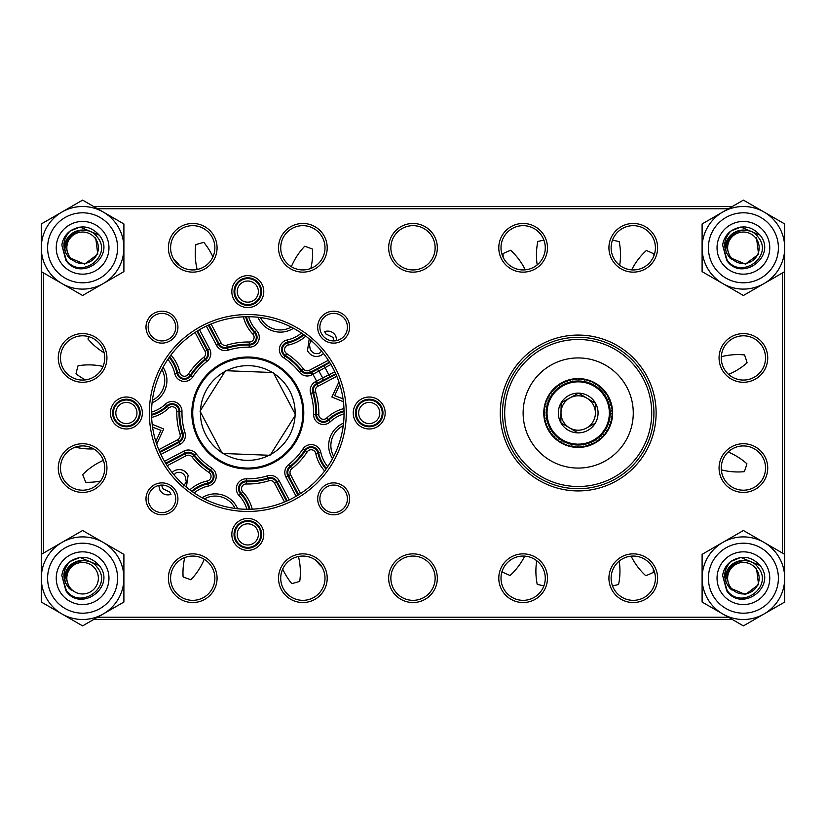 <?xml version="1.0" encoding="UTF-8"?>
<svg xmlns="http://www.w3.org/2000/svg" width="826" height="826" viewBox="0 0 826 826"><rect width="100%" height="100%" fill="white"/><g stroke="black" fill="none" stroke-linecap="round" stroke-linejoin="round"><path stroke-width="1.24" d="M347.416 498.852A13.763 13.763 0 0 0 333.652 485.079A13.763 13.763 0 0 0 319.879 498.852A13.763 13.763 0 0 0 333.652 512.616A13.763 13.763 0 0 0 347.416 498.852A13.763 13.763 0 0 1 333.652 512.616A13.763 13.763 0 0 1 319.879 498.852M382.975 413A13.763 13.763 0 0 0 369.212 399.237A13.763 13.763 0 0 0 355.438 413A13.763 13.763 0 0 0 369.212 426.763A13.763 13.763 0 0 0 382.975 413A13.763 13.763 0 0 1 369.212 426.763A13.763 13.763 0 0 1 355.438 413A13.763 13.763 0 0 0 369.212 426.763A13.763 13.763 0 0 0 382.975 413A13.763 13.763 0 0 1 369.212 426.763A13.763 13.763 0 0 1 355.438 413M347.416 327.148A13.763 13.763 0 0 0 333.652 313.384A13.763 13.763 0 0 0 319.879 327.148A13.763 13.763 0 0 0 333.652 340.921A13.763 13.763 0 0 0 347.416 327.148A13.763 13.763 0 0 1 333.652 340.921A13.763 13.763 0 0 1 319.879 327.148A13.763 13.763 0 0 0 333.652 340.921A13.763 13.763 0 0 0 347.416 327.148A13.763 13.763 0 0 1 333.652 340.921A13.763 13.763 0 0 1 319.879 327.148M261.563 291.588A13.763 13.763 0 0 0 247.8 277.825A13.763 13.763 0 0 0 234.037 291.588A13.763 13.763 0 0 0 247.8 305.362A13.763 13.763 0 0 0 261.563 291.588A13.763 13.763 0 0 1 247.8 305.362A13.763 13.763 0 0 1 234.037 291.588M545.274 247.8A22.137 22.137 0 0 0 523.137 225.663A22.137 22.137 0 0 0 501 247.8A22.137 22.137 0 0 0 523.137 269.937A22.137 22.137 0 0 0 545.274 247.8A22.137 22.137 0 0 1 523.137 269.937A22.137 22.137 0 0 1 501 247.8A22.137 22.137 0 0 0 503.168 257.361A66.08 66.08 0 0 1 503.044 253.613A176.217 176.217 0 0 1 510.613 250.268A66.08 66.08 0 0 1 525.284 269.834A22.137 22.137 0 0 0 537.199 264.888A66.08 66.08 0 0 1 537.829 241.471A176.217 176.217 0 0 1 543.911 240.159M611.126 247.8A22.137 22.137 0 0 0 633.263 269.937A22.137 22.137 0 0 0 655.4 247.8A22.137 22.137 0 0 0 633.263 225.663A22.137 22.137 0 0 0 611.126 247.8A22.137 22.137 0 0 0 633.263 269.937A22.137 22.137 0 0 0 655.4 247.8A22.137 22.137 0 0 1 653.862 255.926A66.08 66.08 0 0 0 653.903 253.881A176.217 176.217 0 0 0 646.355 250.505A66.08 66.08 0 0 0 631.683 269.875A22.137 22.137 0 0 1 619.676 265.27A66.08 66.08 0 0 0 619.17 241.615A176.217 176.217 0 0 0 612.489 240.159M721.263 357.937A22.137 22.137 0 0 0 743.4 380.074A22.137 22.137 0 0 0 765.537 357.937A22.137 22.137 0 0 0 743.4 335.8A22.137 22.137 0 0 0 721.263 357.937A22.137 22.137 0 0 0 743.4 380.074A22.137 22.137 0 0 0 765.537 357.937A22.137 22.137 0 0 1 728.584 374.374A66.08 66.08 0 0 0 747.107 362.79A176.217 176.217 0 0 0 744.567 354.922A66.08 66.08 0 0 0 721.294 356.718M721.263 468.063A22.137 22.137 0 0 0 743.4 490.2A22.137 22.137 0 0 0 765.537 468.063A22.137 22.137 0 0 0 743.4 445.926A22.137 22.137 0 0 0 721.263 468.063A22.137 22.137 0 0 0 743.4 490.2A22.137 22.137 0 0 0 765.537 468.063A22.137 22.137 0 0 1 744.288 490.19A22.137 22.137 0 0 1 721.335 469.839A66.08 66.08 0 0 0 744.36 471.656A176.217 176.217 0 0 0 746.931 463.799A66.08 66.08 0 0 0 728.15 452.018M655.4 578.2A22.137 22.137 0 0 0 633.263 556.063A22.137 22.137 0 0 0 611.126 578.2A22.137 22.137 0 0 0 633.263 600.337A22.137 22.137 0 0 0 655.4 578.2A22.137 22.137 0 0 1 633.263 600.337A22.137 22.137 0 0 1 611.126 578.2A22.137 22.137 0 0 0 633.263 600.337A22.137 22.137 0 0 0 655.4 578.2A22.137 22.137 0 0 1 633.263 600.337A22.137 22.137 0 0 1 611.126 578.2M545.274 578.2A22.137 22.137 0 0 0 523.137 556.063A22.137 22.137 0 0 0 501 578.2A22.137 22.137 0 0 0 523.137 600.337A22.137 22.137 0 0 0 545.274 578.2A22.137 22.137 0 0 1 523.137 600.337A22.137 22.137 0 0 1 501 578.2A22.137 22.137 0 0 0 523.137 600.337A22.137 22.137 0 0 0 545.274 578.2A22.137 22.137 0 0 1 523.137 600.337A22.137 22.137 0 0 1 501 578.2M435.137 578.2A22.137 22.137 0 0 0 413 556.063A22.137 22.137 0 0 0 390.863 578.2A22.137 22.137 0 0 0 413 600.337A22.137 22.137 0 0 0 435.137 578.2A22.137 22.137 0 0 1 413 600.337A22.137 22.137 0 0 1 390.863 578.2A22.137 22.137 0 0 0 413 600.337A22.137 22.137 0 0 0 435.137 578.2A22.137 22.137 0 0 1 413 600.337A22.137 22.137 0 0 1 390.863 578.2A22.137 22.137 0 0 0 413 600.337A22.137 22.137 0 0 0 435.137 578.2M325 578.2A22.137 22.137 0 0 0 302.863 556.063A22.137 22.137 0 0 0 280.726 578.2A22.137 22.137 0 0 0 302.863 600.337A22.137 22.137 0 0 0 325 578.2A22.137 22.137 0 0 1 302.863 600.337A22.137 22.137 0 0 1 280.726 578.2A22.137 22.137 0 0 0 302.863 600.337A22.137 22.137 0 0 0 325 578.2M214.874 578.2A22.137 22.137 0 0 0 192.737 556.063A22.137 22.137 0 0 0 170.6 578.2A22.137 22.137 0 0 0 192.737 600.337A22.137 22.137 0 0 0 214.874 578.2A22.137 22.137 0 0 1 192.737 600.337A22.137 22.137 0 0 1 170.6 578.2A22.137 22.137 0 0 0 192.737 600.337A22.137 22.137 0 0 0 214.874 578.2M104.737 468.063A22.137 22.137 0 0 0 82.6 445.926A22.137 22.137 0 0 0 60.463 468.063A22.137 22.137 0 0 0 82.6 490.2A22.137 22.137 0 0 0 104.737 468.063A22.137 22.137 0 0 1 82.6 490.2A22.137 22.137 0 0 1 60.463 468.063A22.137 22.137 0 0 0 100.504 481.083A66.08 66.08 0 0 1 85.77 482.26A176.217 176.217 0 0 1 82.703 474.578A66.08 66.08 0 0 1 103.364 460.381M344.07 413A96.27 96.27 0 0 0 247.8 316.73A96.27 96.27 0 0 0 151.53 413A96.27 96.27 0 0 0 247.8 509.27A96.27 96.27 0 0 0 344.07 413A96.27 96.27 0 0 1 247.8 509.27A96.27 96.27 0 0 1 151.53 413M175.721 327.148A13.763 13.763 0 0 0 161.948 313.384A13.763 13.763 0 0 0 148.184 327.148A13.763 13.763 0 0 0 161.948 340.921A13.763 13.763 0 0 0 175.721 327.148A13.763 13.763 0 0 1 161.948 340.921A13.763 13.763 0 0 1 148.184 327.148A13.763 13.763 0 0 0 161.948 340.921A13.763 13.763 0 0 0 175.721 327.148A13.763 13.763 0 0 1 161.948 340.921A13.763 13.763 0 0 1 148.184 327.148M140.162 413A13.763 13.763 0 0 0 126.388 399.237A13.763 13.763 0 0 0 112.625 413A13.763 13.763 0 0 0 126.388 426.763A13.763 13.763 0 0 0 140.162 413A13.763 13.763 0 0 1 126.388 426.763A13.763 13.763 0 0 1 112.625 413A13.763 13.763 0 0 0 126.388 426.763A13.763 13.763 0 0 0 140.162 413A13.763 13.763 0 0 1 126.388 426.763A13.763 13.763 0 0 1 112.625 413M175.721 498.852A13.763 13.763 0 0 0 161.948 485.079A13.763 13.763 0 0 0 148.184 498.852A13.763 13.763 0 0 0 161.948 512.616A13.763 13.763 0 0 0 175.721 498.852A13.763 13.763 0 0 1 161.948 512.616A13.763 13.763 0 0 1 148.184 498.852A13.763 13.763 0 0 0 161.948 512.616A13.763 13.763 0 0 0 175.721 498.852A13.763 13.763 0 0 1 161.948 512.616A13.763 13.763 0 0 1 148.184 498.852M261.563 534.412A13.763 13.763 0 0 0 247.8 520.638A13.763 13.763 0 0 0 234.037 534.412A13.763 13.763 0 0 0 247.8 548.175A13.763 13.763 0 0 0 261.563 534.412A13.763 13.763 0 0 1 247.8 548.175A13.763 13.763 0 0 1 234.037 534.412M653.913 413A75.713 75.713 0 0 0 578.2 337.287A75.713 75.713 0 0 0 502.487 413A75.713 75.713 0 0 0 578.2 488.713A75.713 75.713 0 0 0 653.913 413A75.713 75.713 0 0 1 578.2 488.713A75.713 75.713 0 0 1 502.487 413M104.737 357.937A22.137 22.137 0 0 0 82.6 335.8A22.137 22.137 0 0 0 60.463 357.937A22.137 22.137 0 0 0 82.6 380.074A22.137 22.137 0 0 0 104.737 357.937A22.137 22.137 0 0 1 103.043 366.424A66.08 66.08 0 0 0 78.036 365.773A176.217 176.217 0 0 0 76.002 373.796A66.08 66.08 0 0 0 85.398 379.888A22.137 22.137 0 0 1 60.463 357.937A22.137 22.137 0 0 0 82.6 380.074A22.137 22.137 0 0 0 104.737 357.937M214.874 247.8A22.137 22.137 0 0 0 192.737 225.663A22.137 22.137 0 0 0 170.6 247.8A22.137 22.137 0 0 0 192.737 269.937A22.137 22.137 0 0 0 214.874 247.8A22.137 22.137 0 0 1 212.901 256.927A66.08 66.08 0 0 0 203.816 242.369A176.217 176.217 0 0 0 195.855 244.62A66.08 66.08 0 0 0 197.166 269.493A22.137 22.137 0 0 1 179.831 265.786A66.08 66.08 0 0 0 173.666 259.054A22.137 22.137 0 0 1 170.6 247.8A22.137 22.137 0 0 0 192.737 269.937A22.137 22.137 0 0 0 214.874 247.8M325 247.8A22.137 22.137 0 0 0 302.863 225.663A22.137 22.137 0 0 0 280.726 247.8A22.137 22.137 0 0 0 302.863 269.937A22.137 22.137 0 0 0 325 247.8A22.137 22.137 0 0 1 310.813 268.46A66.08 66.08 0 0 0 312.507 249.101A176.217 176.217 0 0 0 304.742 246.241A66.08 66.08 0 0 0 291.361 266.715A22.137 22.137 0 0 1 280.726 247.8A22.137 22.137 0 0 0 302.863 269.937A22.137 22.137 0 0 0 325 247.8M435.137 247.8A22.137 22.137 0 0 0 413 225.663A22.137 22.137 0 0 0 390.863 247.8A22.137 22.137 0 0 0 413 269.937A22.137 22.137 0 0 0 435.137 247.8A22.137 22.137 0 0 1 413 269.937A22.137 22.137 0 0 1 390.863 247.8A22.137 22.137 0 0 0 413 269.937A22.137 22.137 0 0 0 435.137 247.8M93.73 206.541L732.27 206.541M204.373 498.914A96.27 96.27 0 0 0 235.09 508.424A22.137 22.137 0 0 0 204.373 498.914M333.714 456.427A96.27 96.27 0 0 0 343.224 425.71A22.137 22.137 0 0 0 333.714 456.427M730.834 257.32A15.766 15.766 0 0 1 733.88 235.234A15.766 15.766 0 0 1 755.966 238.28A15.766 15.766 0 0 1 752.92 260.366A15.766 15.766 0 0 1 730.834 257.32M726.725 260.438C742.006 282.729 777.4 255.905 760.075 235.162L740.788 227.036L730.762 231.125C722.998 239.963 722.74 248.915 729.967 257.98L732.073 259.736L730.287 257.743L726.952 248.161C725.187 231.899 748.604 223.732 757.907 236.804C774.365 255.874 741.376 280.272 727.159 260.107L722.647 245.136A20.929 20.929 0 0 1 730.762 231.125C741.634 224.435 751.412 225.777 760.075 235.162C777.4 255.905 742.006 282.729 726.725 260.438L722.647 245.136M731.764 259.436L730.287 257.743L726.952 248.192L730.287 257.743L731.764 259.436L730.287 257.743L726.952 248.192L730.287 257.743L731.764 259.436L730.287 257.743L726.952 248.192L730.287 257.743L731.764 259.436L730.287 257.743L726.952 248.192L730.287 257.743L731.764 259.436L730.287 257.743L726.952 248.192L730.287 257.743L745.455 264.124L758.567 254.191L756.513 237.857L758.567 254.191L745.455 264.124L730.287 257.743L726.952 248.192L730.287 257.743L745.455 264.124L758.567 254.191L756.513 237.857L758.567 254.191L745.455 264.124L730.287 257.743L726.952 248.192L730.287 257.743L745.455 264.124L758.567 254.191L756.513 237.857L758.567 254.191L745.455 264.124L730.287 257.743L726.952 248.192L730.287 257.743L745.455 264.124L758.567 254.191L756.513 237.857L758.567 254.191L745.455 264.124L730.287 257.743L726.952 248.192L730.287 257.743L745.455 264.124L758.567 254.191L756.513 237.857L758.567 254.191L745.455 264.124L730.287 257.743L726.952 248.192L730.287 257.743L745.455 264.124L758.567 254.191L756.513 237.857L758.567 254.191L745.455 264.124L730.287 257.743L726.952 248.192L730.287 257.743L745.455 264.124L758.567 254.191L756.513 237.857L758.567 254.191L745.455 264.124L730.287 257.743L726.952 248.192L730.287 257.743L745.455 264.124L758.567 254.191L756.513 237.857L758.567 254.191L745.455 264.124L730.287 257.743L726.952 248.192L730.287 257.743L745.455 264.124L758.567 254.191L756.513 237.857L758.567 254.191L745.455 264.124L730.287 257.743L726.952 248.192L730.287 257.743L745.455 264.124L758.567 254.191L756.513 237.857L758.567 254.191M756.513 237.857L758.567 254.191L745.455 264.124L730.287 257.743L726.952 248.192M743.4 221.44A26.36 26.36 0 0 0 717.04 247.8A26.36 26.36 0 0 0 743.4 274.16A26.36 26.36 0 0 0 769.76 247.8A26.36 26.36 0 0 0 743.4 221.44M764.05 283.566A41.3 41.3 0 0 1 722.75 283.566L702.1 271.64L702.1 247.8A41.3 41.3 0 0 1 764.05 212.034A41.3 41.3 0 0 1 764.05 283.566L743.4 295.491L722.75 283.566A41.3 41.3 0 0 1 702.1 247.8L702.1 223.96L743.4 200.109L784.7 223.96L784.7 271.64L764.05 283.566M748.697 230.846A18.12 17.873 180 0 0 725.331 246.685M726.457 253.035A17.738 17.738 0 0 1 748.067 230.681M358.36 420.186A13.009 13.009 0 0 1 362.015 402.159A13.009 13.009 0 0 1 380.053 405.814A13.009 13.009 0 0 1 376.398 423.841A13.009 13.009 0 0 1 358.36 420.186M360.394 418.844A10.573 10.573 0 0 1 363.368 404.182A10.573 10.573 0 0 1 378.019 407.156A10.573 10.573 0 0 1 375.045 421.818A10.573 10.573 0 0 1 360.394 418.844M653.232 568.639A66.08 66.08 0 0 1 653.356 572.387A176.217 176.217 0 0 1 645.787 575.732A66.08 66.08 0 0 1 631.116 556.166M524.716 556.125A66.08 66.08 0 0 1 510.045 575.495A176.217 176.217 0 0 1 502.497 572.119A66.08 66.08 0 0 1 502.538 570.074M543.911 585.84A176.217 176.217 0 0 1 537.23 584.385A66.08 66.08 0 0 1 536.724 560.73M619.201 561.112A66.08 66.08 0 0 1 618.571 584.529A176.217 176.217 0 0 1 612.489 585.84M295.584 414.838L273.282 372.536L225.498 370.698L200.016 411.162L222.318 453.464L270.102 455.302L295.584 414.838M152.376 400.29A22.137 22.137 0 0 0 161.886 369.573A22.137 22.137 0 0 1 152.913 400.011M260.51 317.576A22.137 22.137 0 0 0 291.227 327.086A22.137 22.137 0 0 1 290.69 327.375M104.138 352.816A66.08 66.08 0 0 1 87.907 338.939A176.217 176.217 0 0 1 88.95 336.729M93.699 448.91A66.08 66.08 0 0 1 75.321 447.165M204.239 559.285A66.08 66.08 0 0 1 190.858 579.759A176.217 176.217 0 0 1 183.093 576.899A66.08 66.08 0 0 1 184.787 557.54M298.434 556.507A66.08 66.08 0 0 1 299.745 581.38A176.217 176.217 0 0 1 291.785 583.631A66.08 66.08 0 0 1 282.699 569.073M321.933 566.946A66.08 66.08 0 0 1 315.769 560.214M318.888 371.06L322.708 377.978L334.798 371.783M344.06 413.909A32.895 32.895 0 0 0 330.317 421.745A9.891 9.891 0 0 1 313.612 414.373A65.832 65.832 0 0 0 310.638 393.393A9.891 9.891 0 0 1 315.47 381.705L322.708 377.978A2.199 2.199 -27.8 0 1 321.789 380.951L316.492 383.656A7.682 7.682 0 0 0 312.744 392.742A68.031 68.031 0 0 1 315.811 414.425A7.682 7.682 0 0 0 328.8 420.145A35.105 35.105 0 0 1 344.06 411.627M319.022 370.977L311.856 374.849A9.891 9.891 0 0 1 299.477 372.227A65.832 65.832 0 0 0 283.845 357.916A9.891 9.891 0 0 1 287.2 339.971L287.665 342.129A7.682 7.682 0 0 0 285.053 356.078A68.031 68.031 0 0 1 301.201 370.864A7.682 7.682 0 0 0 310.824 372.898L316.048 370.048A2.199 2.199 -27.8 0 1 319.022 370.977L325.031 367.622L329.904 376.852L321.789 380.951M161.7 485.079L162.608 488.6L169.702 492.038L170.972 494.444C166.16 495.693 162.464 494.247 159.872 490.086L158.737 485.461M183.671 485.987L186.273 481.93L185.354 476.685C183.248 472.782 180.151 471.501 176.072 472.844L173.987 474.795M172.097 472.462L174.575 470.552C180.378 468.332 184.9 469.901 188.132 475.27L186.377 487.123M152.201 424.285L163.724 428.973L156.682 444.078M155.815 441.404L160.925 430.346L152.573 427.135M333.9 340.921L332.992 337.4L325.898 333.962L324.628 331.556C329.44 330.307 333.136 331.753 335.728 335.914L336.863 340.539M311.929 340.013L309.327 344.07L310.246 349.315C312.352 353.218 315.449 354.499 319.528 353.156L321.613 351.205M323.503 353.538L321.025 355.448C315.222 357.668 310.7 356.099 307.468 350.73L309.223 338.877M343.399 401.715L331.876 397.027L338.918 381.922M339.785 384.596L334.675 395.654L343.027 398.865M269.173 455.26A47.361 47.361 0 0 0 270.598 454.506M295.089 415.623A47.361 47.361 0 0 0 295.15 414.012M207.419 437.739A47.361 47.361 0 0 0 272.539 453.381A47.361 47.361 0 0 0 288.181 388.261A47.361 47.361 0 0 0 223.061 372.619A47.361 47.361 0 0 0 207.419 437.739M294.758 384.235A55.063 55.063 0 0 0 219.035 366.042A55.063 55.063 0 0 0 200.842 441.765A55.063 55.063 0 0 0 276.565 459.958A55.063 55.063 0 0 0 294.758 384.235M82.6 221.44A26.36 26.36 0 0 0 56.24 247.8A26.36 26.36 0 0 0 82.6 274.16A26.36 26.36 0 0 0 108.96 247.8A26.36 26.36 0 0 0 82.6 221.44M103.25 283.566A41.3 41.3 0 0 1 61.95 283.566L41.3 271.64L41.3 247.8A41.3 41.3 0 0 1 103.25 212.034A41.3 41.3 0 0 1 103.25 283.566L82.6 295.491L61.95 283.566A41.3 41.3 0 0 1 41.3 247.8L41.3 223.96L82.6 200.109L123.9 223.96L123.9 271.64L103.25 283.566M87.897 230.846A18.12 17.873 180 0 0 64.531 246.685M65.657 253.035A17.738 17.738 0 0 1 87.267 230.681M743.4 551.84A26.36 26.36 0 0 0 717.04 578.2A26.36 26.36 0 0 0 743.4 604.56A26.36 26.36 0 0 0 769.76 578.2A26.36 26.36 0 0 0 743.4 551.84M764.05 613.966A41.3 41.3 0 0 1 722.75 613.966L702.1 602.04L702.1 578.2A41.3 41.3 0 0 1 764.05 542.434A41.3 41.3 0 0 1 764.05 613.966L743.4 625.891L722.75 613.966A41.3 41.3 0 0 1 702.1 578.2L702.1 554.36L743.4 530.509L784.7 554.36L784.7 602.04L764.05 613.966M748.697 561.246A18.12 17.873 180 0 0 725.331 577.085M726.457 583.435A17.738 17.738 0 0 1 748.067 561.081M82.6 551.84A26.36 26.36 0 0 0 56.24 578.2A26.36 26.36 0 0 0 82.6 604.56A26.36 26.36 0 0 0 108.96 578.2A26.36 26.36 0 0 0 82.6 551.84M103.25 613.966A41.3 41.3 0 0 1 61.95 613.966L41.3 602.04L41.3 578.2A41.3 41.3 0 0 1 103.25 542.434A41.3 41.3 0 0 1 103.25 613.966L82.6 625.891L61.95 613.966A41.3 41.3 0 0 1 41.3 578.2L41.3 554.36L82.6 530.509L123.9 554.36L123.9 602.04L103.25 613.966M87.897 561.246A18.12 17.873 180 0 0 64.531 577.085M65.657 583.435A17.738 17.738 0 0 1 87.267 561.081M70.034 257.32A15.766 15.766 0 0 1 73.08 235.234A15.766 15.766 0 0 1 95.166 238.28A15.766 15.766 0 0 1 92.12 260.366A15.766 15.766 0 0 1 70.034 257.32M65.925 260.438C81.206 282.729 116.6 255.905 99.275 235.162L79.988 227.036L69.962 231.125C62.198 239.963 61.94 248.915 69.167 257.98L71.273 259.736L69.487 257.743L66.152 248.161C64.387 231.899 87.804 223.732 97.107 236.804C113.565 255.874 80.576 280.272 66.359 260.107L61.847 245.136A20.929 20.929 0 0 1 69.962 231.125C80.834 224.435 90.612 225.777 99.275 235.162C116.6 255.905 81.206 282.729 65.925 260.438L61.847 245.136M95.713 237.857L97.767 254.191L84.655 264.124L69.487 257.743L66.152 248.192L69.487 257.743L71.222 259.684L69.487 257.743L66.152 248.192L69.487 257.743L71.222 259.684L69.487 257.743L66.152 248.192L69.487 257.743L71.222 259.684L69.487 257.743L66.152 248.192L69.487 257.743L71.222 259.684L69.487 257.743L66.152 248.192L69.487 257.743L71.222 259.684L69.487 257.743L66.152 248.192L69.487 257.743L71.222 259.684L69.487 257.743L66.152 248.192L69.487 257.743L71.222 259.684L69.487 257.743L66.152 248.192L69.487 257.743L71.222 259.684L69.487 257.743L66.152 248.192L69.487 257.743L71.222 259.684L69.487 257.743L66.152 248.192L69.487 257.743L71.222 259.684L69.487 257.743L66.152 248.192L69.487 257.743L71.222 259.684L69.487 257.743L66.152 248.192L69.487 257.743L71.222 259.684L69.487 257.743L66.152 248.192L69.487 257.743L71.222 259.684L69.487 257.743L66.152 248.192L69.487 257.743L71.222 259.684L69.487 257.743L66.152 248.192M730.834 587.72A15.766 15.766 0 0 1 733.88 565.634A15.766 15.766 0 0 1 755.966 568.68A15.766 15.766 0 0 1 752.92 590.766A15.766 15.766 0 0 1 730.834 587.72M726.725 590.838C742.006 613.129 777.4 586.305 760.075 565.562L740.788 557.436L730.762 561.525C722.998 570.363 722.74 579.315 729.967 588.38L732.073 590.136L730.287 588.143L726.952 578.561C725.187 562.299 748.604 554.132 757.907 567.204C774.365 586.274 741.376 610.672 727.159 590.507L722.647 575.536A20.929 20.929 0 0 1 730.762 561.525C741.634 554.835 751.412 556.177 760.075 565.562C777.4 586.305 742.006 613.129 726.725 590.838L722.647 575.536M756.513 568.257L758.567 584.591L745.455 594.524L730.287 588.143L726.952 578.592L730.287 588.143L745.455 594.524L758.567 584.591L756.513 568.257L758.567 584.591L745.455 594.524L730.287 588.143L726.952 578.592L730.287 588.143L745.455 594.524L758.567 584.591L756.513 568.257L758.567 584.591L745.455 594.524L730.287 588.143L726.952 578.592L730.287 588.143L745.455 594.524L758.567 584.591L756.513 568.257L758.567 584.591L745.455 594.524L730.287 588.143L726.952 578.592L730.287 588.143L745.455 594.524L758.567 584.591L756.513 568.257L758.567 584.591L745.455 594.524L730.287 588.143L726.952 578.592L730.287 588.143L745.455 594.524L758.567 584.591L756.513 568.257L758.567 584.591L745.455 594.524L730.287 588.143L726.952 578.592L730.287 588.143L745.455 594.524L758.567 584.591L756.513 568.257L758.567 584.591L745.455 594.524L730.287 588.143L726.952 578.592L730.287 588.143L745.455 594.524L758.567 584.591L756.513 568.257L758.567 584.591L745.455 594.524L730.287 588.143L726.952 578.592L730.287 588.143L745.455 594.524L758.567 584.591L756.513 568.257L758.567 584.591L745.455 594.524L730.287 588.143L726.952 578.592L730.287 588.143L745.455 594.524L758.567 584.591L756.513 568.257L758.567 584.591L745.455 594.524L730.287 588.143L726.952 578.592L730.287 588.143L745.455 594.524L758.567 584.591L756.513 568.257L758.567 584.591L745.455 594.524L730.287 588.143L726.952 578.592L730.287 588.143L745.455 594.524L758.567 584.591L756.513 568.257L758.567 584.591L756.513 568.257L758.567 584.591L756.513 568.257L758.567 584.591L745.455 594.524L730.287 588.143L726.952 578.592L730.287 588.143L731.764 589.836L730.287 588.143L726.952 578.592L730.287 588.143L731.764 589.836L730.287 588.143L726.952 578.592L730.287 588.143L745.455 594.524L758.567 584.591L756.513 568.257L758.567 584.591L745.455 594.524L730.287 588.143L726.952 578.592M70.034 587.72A15.766 15.766 0 0 1 73.08 565.634A15.766 15.766 0 0 1 95.166 568.68A15.766 15.766 0 0 1 92.12 590.766A15.766 15.766 0 0 1 70.034 587.72M65.925 590.838C81.206 613.129 116.6 586.305 99.275 565.562L79.988 557.436L69.962 561.525C62.198 570.363 61.94 579.315 69.167 588.38L71.273 590.136L69.487 588.143L66.152 578.561C64.387 562.299 87.804 554.132 97.107 567.204C113.565 586.274 80.576 610.672 66.359 590.507L61.847 575.536A20.929 20.929 0 0 1 69.962 561.525C80.834 554.835 90.612 556.177 99.275 565.562C116.6 586.305 81.206 613.129 65.925 590.838L61.847 575.536M71.222 590.084L69.487 588.143L66.152 578.592L69.487 588.143L71.222 590.084L69.487 588.143L66.152 578.592L69.487 588.143L71.222 590.084L69.487 588.143L66.152 578.592L69.487 588.143L71.222 590.084L69.487 588.143L66.152 578.592L69.487 588.143L71.222 590.084L69.487 588.143L66.152 578.592L69.487 588.143L71.222 590.084L69.487 588.143L66.152 578.592L69.487 588.143L71.222 590.084L69.487 588.143L66.152 578.592L69.487 588.143L71.222 590.084L69.487 588.143L66.152 578.592L69.487 588.143L70.964 589.836L69.487 588.143L66.152 578.592L69.487 588.143L70.964 589.836L69.487 588.143L66.152 578.592L69.487 588.143L71.222 590.084M70.964 589.836L69.487 588.143L66.152 578.592M240.614 523.56A13.009 13.009 0 0 1 258.641 527.215A13.009 13.009 0 0 1 254.986 545.253A13.009 13.009 0 0 1 236.959 541.598A13.009 13.009 0 0 1 240.614 523.56M241.956 525.594A10.573 10.573 0 0 1 256.618 528.568A10.573 10.573 0 0 1 253.644 543.219A10.573 10.573 0 0 1 238.982 540.245A10.573 10.573 0 0 1 241.956 525.594M137.24 405.814A13.009 13.009 0 0 1 133.585 423.841A13.009 13.009 0 0 1 115.547 420.186A13.009 13.009 0 0 1 119.202 402.159A13.009 13.009 0 0 1 137.24 405.814M135.206 407.156A10.573 10.573 0 0 1 132.232 421.818A10.573 10.573 0 0 1 117.581 418.844A10.573 10.573 0 0 1 120.555 404.182A10.573 10.573 0 0 1 135.206 407.156M254.986 302.44A13.009 13.009 0 0 1 236.959 298.785A13.009 13.009 0 0 1 240.614 280.747A13.009 13.009 0 0 1 258.641 284.402A13.009 13.009 0 0 1 254.986 302.44M253.644 300.406A10.573 10.573 0 0 1 238.982 297.432A10.573 10.573 0 0 1 241.956 282.781A10.573 10.573 0 0 1 256.618 285.755A10.573 10.573 0 0 1 253.644 300.406M530.044 439.711A55.063 55.063 0 0 0 604.911 461.156A55.063 55.063 0 0 0 626.356 386.289A55.063 55.063 0 0 0 551.489 364.844A55.063 55.063 0 0 0 530.044 439.711M577.859 432.865L560.823 422.644L561.164 402.768L578.541 393.135L595.577 403.356L595.401 413.299A17.212 17.212 0 0 1 586.553 428.044L595.236 423.232A19.876 19.876 0 0 0 578.541 393.135A19.876 19.876 0 0 0 560.823 422.644A19.876 19.876 0 0 0 595.236 423.232L586.553 428.044A17.212 17.212 0 0 1 560.999 412.701A17.212 17.212 0 0 1 569.847 397.956L561.164 402.768L560.999 412.701M547.752 429.045A34.413 34.413 0 0 0 549.259 431.637L550.147 431.451L550.095 432.865A34.413 34.413 0 0 0 550.994 434.084L552.367 434.445L551.933 435.24A34.413 34.413 0 0 0 552.935 436.376L553.781 436.045L553.978 437.45A34.413 34.413 0 0 0 555.072 438.492L556.476 438.606L556.197 439.463A34.413 34.413 0 0 0 557.385 440.403L558.799 440.403L558.582 441.28A34.413 34.413 0 0 0 559.852 442.116L560.575 441.58L561.122 442.881A34.413 34.413 0 0 0 562.454 443.603L563.136 443.004L563.797 444.254A34.413 34.413 0 0 0 565.18 444.863L566.553 444.491L566.574 445.39A34.413 34.413 0 0 0 568.009 445.875L569.341 445.39L569.444 446.288A34.413 34.413 0 0 0 570.911 446.639L571.416 445.885L572.377 446.918A34.413 34.413 0 0 0 573.874 447.145L574.307 446.35L575.35 447.3A34.413 34.413 0 0 0 576.868 447.393L578.024 446.577L578.355 447.413A34.413 34.413 0 0 0 579.873 447.372L580.946 446.463L581.349 447.269A34.413 34.413 0 0 0 582.857 447.103L583.073 446.226L584.333 446.866A34.413 34.413 0 0 0 585.81 446.567L585.944 445.668L587.255 446.205A34.413 34.413 0 0 0 588.711 445.772L588.762 444.873L590.115 445.286A34.413 34.413 0 0 0 591.53 444.729L592.232 443.51L592.882 444.13A34.413 34.413 0 0 0 594.245 443.448L594.142 442.55L595.546 442.726A34.413 34.413 0 0 0 596.837 441.941L596.651 441.053L598.065 441.105A34.413 34.413 0 0 0 599.284 440.206L599.645 438.833L600.44 439.267A34.413 34.413 0 0 0 601.576 438.265L601.245 437.419L602.65 437.222A34.413 34.413 0 0 0 603.692 436.128L603.806 434.724L604.663 435.003A34.413 34.413 0 0 0 605.603 433.815L605.603 432.401L606.48 432.618A34.413 34.413 0 0 0 607.317 431.348L606.78 430.625L608.081 430.078A34.413 34.413 0 0 0 608.803 428.746L608.204 428.064L609.454 427.403A34.413 34.413 0 0 0 610.063 426.02L609.691 424.647L610.59 424.626A34.413 34.413 0 0 0 611.075 423.191L610.59 421.859L611.488 421.756A34.413 34.413 0 0 0 611.839 420.289L611.085 419.784L612.118 418.823A34.413 34.413 0 0 0 612.345 417.326L611.55 416.893L612.5 415.85A34.413 34.413 0 0 0 612.593 414.332L611.777 413.176L612.613 412.845A34.413 34.413 0 0 0 612.572 411.327L611.663 410.254L612.469 409.851A34.413 34.413 0 0 0 612.303 408.343L611.426 408.127L612.066 406.867A34.413 34.413 0 0 0 611.767 405.39L610.868 405.256L611.405 403.945A34.413 34.413 0 0 0 610.972 402.489L610.073 402.438L610.486 401.085A34.413 34.413 0 0 0 609.929 399.67L608.71 398.968L609.33 398.318A34.413 34.413 0 0 0 607.141 394.363L606.253 394.549L606.305 393.135A34.413 34.413 0 0 0 605.406 391.916L604.033 391.555L604.467 390.76A34.413 34.413 0 0 0 603.465 389.624L602.619 389.955L602.422 388.55A34.413 34.413 0 0 0 601.328 387.508L599.924 387.394L600.203 386.537A34.413 34.413 0 0 0 599.015 385.597L597.601 385.597L597.817 384.72A34.413 34.413 0 0 0 596.548 383.884L595.825 384.42L595.278 383.119A34.413 34.413 0 0 0 593.946 382.397L593.264 382.996L592.603 381.746A34.413 34.413 0 0 0 591.22 381.137L589.847 381.509L589.826 380.61A34.413 34.413 0 0 0 588.391 380.125L587.059 380.61L586.956 379.712A34.413 34.413 0 0 0 585.489 379.361L584.984 380.115L584.023 379.082A34.413 34.413 0 0 0 582.526 378.855L582.093 379.65L581.05 378.7A34.413 34.413 0 0 0 579.532 378.607L578.376 379.423L578.045 378.587A34.413 34.413 0 0 0 576.527 378.628L575.454 379.537L575.051 378.731A34.413 34.413 0 0 0 573.543 378.897L573.327 379.774L572.067 379.134A34.413 34.413 0 0 0 570.59 379.433L570.456 380.332L569.145 379.795A34.413 34.413 0 0 0 567.689 380.228L567.638 381.127L566.285 380.714A34.413 34.413 0 0 0 564.87 381.271L564.168 382.49L563.518 381.87A34.413 34.413 0 0 0 562.155 382.552L562.258 383.45L560.854 383.274A34.413 34.413 0 0 0 559.563 384.059L559.749 384.947L558.335 384.895A34.413 34.413 0 0 0 557.116 385.794L556.755 387.167L555.96 386.733A34.413 34.413 0 0 0 554.824 387.735L555.155 388.581L553.75 388.778A34.413 34.413 0 0 0 552.708 389.872L552.594 391.276L551.737 390.997A34.413 34.413 0 0 0 550.797 392.185L550.797 393.599L549.92 393.382A34.413 34.413 0 0 0 549.083 394.652L549.62 395.375L548.319 395.922A34.413 34.413 0 0 0 547.597 397.254L548.196 397.936L546.946 398.597A34.413 34.413 0 0 0 546.337 399.98L546.709 401.353L545.81 401.374A34.413 34.413 0 0 0 545.325 402.809L545.81 404.141L544.912 404.244A34.413 34.413 0 0 0 544.561 405.711L545.315 406.216L544.282 407.177A34.413 34.413 0 0 0 544.055 408.674L544.85 409.107L543.9 410.15A34.413 34.413 0 0 0 543.807 411.668L544.623 412.824L543.787 413.155A34.413 34.413 0 0 0 543.828 414.673L544.737 415.746L543.931 416.149A34.413 34.413 0 0 0 544.097 417.657L544.974 417.873L544.334 419.133A34.413 34.413 0 0 0 544.633 420.61L545.532 420.744L544.995 422.055A34.413 34.413 0 0 0 545.428 423.511L546.327 423.562L545.914 424.915A34.413 34.413 0 0 0 546.471 426.33L547.69 427.032L547.07 427.682A34.413 34.413 0 0 0 547.752 429.045L549.073 429.159L548.474 430.346A34.413 34.413 0 0 0 610.972 402.489A34.413 34.413 0 0 0 608.648 396.955L607.327 396.841L607.926 395.654M560.823 422.644L569.341 427.754M578.541 393.135L569.847 397.956A17.212 17.212 0 0 1 595.401 413.299M546.471 426.33A34.413 34.413 0 0 0 547.07 427.682M545.428 423.511A34.413 34.413 0 0 0 545.914 424.915M544.633 420.61A34.413 34.413 0 0 0 544.995 422.055M544.097 417.657A34.413 34.413 0 0 0 544.334 419.133M543.828 414.673A34.413 34.413 0 0 0 543.931 416.149M543.807 411.668A34.413 34.413 0 0 0 543.787 413.155M544.055 408.674A34.413 34.413 0 0 0 543.9 410.15M544.561 405.711A34.413 34.413 0 0 0 544.282 407.177M545.325 402.809A34.413 34.413 0 0 0 544.912 404.244M546.337 399.98A34.413 34.413 0 0 0 545.81 401.374M547.597 397.254A34.413 34.413 0 0 0 546.946 398.597M549.083 394.652A34.413 34.413 0 0 0 548.319 395.922M550.797 392.185A34.413 34.413 0 0 0 549.92 393.382M552.708 389.872A34.413 34.413 0 0 0 551.737 390.997M554.824 387.735A34.413 34.413 0 0 0 553.75 388.778M557.116 385.794A34.413 34.413 0 0 0 555.96 386.733M559.563 384.059A34.413 34.413 0 0 0 558.335 384.895M562.155 382.552A34.413 34.413 0 0 0 560.854 383.274M564.87 381.271A34.413 34.413 0 0 0 563.518 381.87M567.689 380.228A34.413 34.413 0 0 0 566.285 380.714M570.59 379.433A34.413 34.413 0 0 0 569.145 379.795M573.543 378.897A34.413 34.413 0 0 0 572.067 379.134M576.527 378.628A34.413 34.413 0 0 0 575.051 378.731M579.532 378.607A34.413 34.413 0 0 0 578.045 378.587M582.526 378.855A34.413 34.413 0 0 0 581.05 378.7M585.489 379.361A34.413 34.413 0 0 0 584.023 379.082M588.391 380.125A34.413 34.413 0 0 0 586.956 379.712M591.22 381.137A34.413 34.413 0 0 0 589.826 380.61M593.946 382.397A34.413 34.413 0 0 0 592.603 381.746M596.548 383.884A34.413 34.413 0 0 0 595.278 383.119M599.015 385.597A34.413 34.413 0 0 0 597.817 384.72M601.328 387.508A34.413 34.413 0 0 0 600.203 386.537M603.465 389.624A34.413 34.413 0 0 0 602.422 388.55M605.406 391.916A34.413 34.413 0 0 0 604.467 390.76M607.141 394.363A34.413 34.413 0 0 0 606.305 393.135M595.577 403.356L587.059 398.246M608.71 398.968L609.03 399.691L608.71 398.968M605.809 393.888L606.253 394.549L605.809 393.888M604.033 391.555L604.539 392.174L604.033 391.555M602.071 389.387L602.619 389.955L602.071 389.387M599.924 387.394L600.523 387.91L599.924 387.394M597.601 385.597L598.251 386.062L597.601 385.597M595.143 384.007L595.825 384.42L595.143 384.007M609.815 401.684L610.073 402.438L609.815 401.684M610.682 404.482L610.868 405.256L610.682 404.482M611.302 407.342L611.426 408.127L611.302 407.342M611.663 410.254L611.725 411.038L611.663 410.254M611.777 413.176L611.767 413.971L611.777 413.176M611.632 416.108L611.55 416.893L611.632 416.108M611.24 419.009L611.085 419.784L611.24 419.009M610.59 421.859L610.373 422.623L610.59 421.859M609.691 424.647L609.412 425.39L609.691 424.647M608.555 427.352L608.204 428.064L608.555 427.352M607.193 429.943L606.78 430.625L607.193 429.943M605.603 432.401L605.138 433.051L605.603 432.401M603.806 434.724L603.29 435.323L603.806 434.724M601.813 436.871L601.245 437.419L601.813 436.871M599.645 438.833L599.026 439.339L599.645 438.833M597.312 440.609L596.651 441.053L597.312 440.609M594.834 442.168L594.142 442.55L594.834 442.168M592.232 443.51L591.509 443.83L592.232 443.51M589.516 444.615L588.762 444.873L589.516 444.615M586.718 445.482L585.944 445.668L586.718 445.482M583.858 446.102L583.073 446.226L583.858 446.102M580.946 446.463L580.162 446.525L580.946 446.463M578.024 446.577L577.229 446.567L578.024 446.577M575.092 446.432L574.307 446.35L575.092 446.432M572.191 446.04L571.416 445.885L572.191 446.04M569.341 445.39L568.577 445.173L569.341 445.39M566.553 444.491L565.81 444.212L566.553 444.491M563.848 443.355L563.136 443.004L563.848 443.355M561.257 441.993L560.575 441.58L561.257 441.993M558.799 440.403L558.149 439.938L558.799 440.403M556.476 438.606L555.877 438.09L556.476 438.606M554.329 436.613L553.781 436.045L554.329 436.613M552.367 434.445L551.861 433.826L552.367 434.445M550.591 432.112L550.147 431.451L550.591 432.112M549.032 429.634L548.65 428.942L549.032 429.634M547.69 427.032L547.37 426.309L547.69 427.032M546.585 424.316L546.327 423.562L546.585 424.316M545.718 421.518L545.532 420.744L545.718 421.518M545.098 418.658L544.974 417.873L545.098 418.658M544.737 415.746L544.675 414.962L544.737 415.746M544.623 412.824L544.633 412.029L544.623 412.824M544.768 409.892L544.85 409.107L544.768 409.892M545.16 406.991L545.315 406.216L545.16 406.991M545.81 404.141L546.027 403.377L545.81 404.141M546.709 401.353L546.988 400.61L546.709 401.353M547.845 398.648L548.196 397.936L547.845 398.648M549.207 396.057L549.62 395.375L549.207 396.057M550.797 393.599L551.262 392.949L550.797 393.599M552.594 391.276L553.11 390.677L552.594 391.276M554.587 389.129L555.155 388.581L554.587 389.129M556.755 387.167L557.374 386.661L556.755 387.167M559.088 385.391L559.749 384.947L559.088 385.391M561.566 383.832L562.258 383.45L561.566 383.832M564.168 382.49L564.891 382.17L564.168 382.49M566.884 381.385L567.638 381.127L566.884 381.385M569.682 380.518L570.456 380.332L569.682 380.518M572.542 379.898L573.327 379.774L572.542 379.898M575.454 379.537L576.238 379.475L575.454 379.537M578.376 379.423L579.171 379.433L578.376 379.423M581.308 379.568L582.093 379.65L581.308 379.568M584.209 379.96L584.984 380.115L584.209 379.96M587.059 380.61L587.823 380.827L587.059 380.61M589.847 381.509L590.59 381.788L589.847 381.509M592.552 382.644L593.264 382.996L592.552 382.644M644.889 443.934A73.514 73.514 0 0 0 609.134 346.311A73.514 73.514 0 0 0 511.511 382.066A73.514 73.514 0 0 0 547.266 479.689A73.514 73.514 0 0 0 644.889 443.934M509.518 381.137A75.713 75.713 0 0 1 610.063 344.318A75.713 75.713 0 0 1 646.882 444.863A75.713 75.713 0 0 1 546.337 481.682A75.713 75.713 0 0 1 509.518 381.137M317.68 498.852A15.973 15.973 0 0 1 333.652 482.88A15.973 15.973 0 0 1 349.615 498.852A15.973 15.973 0 0 1 333.652 514.815A15.973 15.973 0 0 1 317.68 498.852M353.239 413A15.973 15.973 0 0 1 369.212 397.027A15.973 15.973 0 0 1 385.174 413A15.973 15.973 0 0 1 369.212 428.973A15.973 15.973 0 0 1 353.239 413M317.68 327.148A15.973 15.973 0 0 1 333.652 311.185A15.973 15.973 0 0 1 349.615 327.148A15.973 15.973 0 0 1 333.652 343.12A15.973 15.973 0 0 1 317.68 327.148M231.827 291.588A15.973 15.973 0 0 1 247.8 275.626A15.973 15.973 0 0 1 263.773 291.588A15.973 15.973 0 0 1 247.8 307.561A15.973 15.973 0 0 1 231.827 291.588M498.79 247.8A24.336 24.336 0 0 1 523.137 223.464A24.336 24.336 0 0 1 547.473 247.8A24.336 24.336 0 0 1 523.137 272.136A24.336 24.336 0 0 1 498.79 247.8M608.927 247.8A24.336 24.336 0 0 1 633.263 223.464A24.336 24.336 0 0 1 657.61 247.8A24.336 24.336 0 0 1 633.263 272.136A24.336 24.336 0 0 1 608.927 247.8M719.064 357.937A24.336 24.336 0 0 1 743.4 333.59A24.336 24.336 0 0 1 767.736 357.937A24.336 24.336 0 0 1 743.4 382.273A24.336 24.336 0 0 1 719.064 357.937M719.064 468.063A24.336 24.336 0 0 1 743.4 443.727A24.336 24.336 0 0 1 767.736 468.063A24.336 24.336 0 0 1 743.4 492.41A24.336 24.336 0 0 1 719.064 468.063M608.927 578.2A24.336 24.336 0 0 1 633.263 553.864A24.336 24.336 0 0 1 657.61 578.2A24.336 24.336 0 0 1 633.263 602.536A24.336 24.336 0 0 1 608.927 578.2M498.79 578.2A24.336 24.336 0 0 1 523.137 553.864A24.336 24.336 0 0 1 547.473 578.2A24.336 24.336 0 0 1 523.137 602.536A24.336 24.336 0 0 1 498.79 578.2M388.664 578.2A24.336 24.336 0 0 1 413 553.864A24.336 24.336 0 0 1 437.336 578.2A24.336 24.336 0 0 1 413 602.536A24.336 24.336 0 0 1 388.664 578.2M278.527 578.2A24.336 24.336 0 0 1 302.863 553.864A24.336 24.336 0 0 1 327.21 578.2A24.336 24.336 0 0 1 302.863 602.536A24.336 24.336 0 0 1 278.527 578.2M168.39 578.2A24.336 24.336 0 0 1 192.737 553.864A24.336 24.336 0 0 1 217.073 578.2A24.336 24.336 0 0 1 192.737 602.536A24.336 24.336 0 0 1 168.39 578.2M58.264 468.063A24.336 24.336 0 0 1 82.6 443.727A24.336 24.336 0 0 1 106.936 468.063A24.336 24.336 0 0 1 82.6 492.41A24.336 24.336 0 0 1 58.264 468.063M149.33 413A98.47 98.47 0 0 1 247.8 314.53A98.47 98.47 0 0 1 346.27 413A98.47 98.47 0 0 1 247.8 511.47A98.47 98.47 0 0 1 149.33 413M145.985 327.148A15.973 15.973 0 0 1 161.948 311.185A15.973 15.973 0 0 1 177.92 327.148A15.973 15.973 0 0 1 161.948 343.12A15.973 15.973 0 0 1 145.985 327.148M110.426 413A15.973 15.973 0 0 1 126.388 397.027A15.973 15.973 0 0 1 142.361 413A15.973 15.973 0 0 1 126.388 428.973A15.973 15.973 0 0 1 110.426 413M145.985 498.852A15.973 15.973 0 0 1 161.948 482.88A15.973 15.973 0 0 1 177.92 498.852A15.973 15.973 0 0 1 161.948 514.815A15.973 15.973 0 0 1 145.985 498.852M231.827 534.412A15.973 15.973 0 0 1 247.8 518.439A15.973 15.973 0 0 1 263.773 534.412A15.973 15.973 0 0 1 247.8 550.374A15.973 15.973 0 0 1 231.827 534.412M500.277 413A77.923 77.923 0 0 1 578.2 335.077A77.923 77.923 0 0 1 656.123 413A77.923 77.923 0 0 1 578.2 490.923A77.923 77.923 0 0 1 500.277 413M58.264 357.937A24.336 24.336 0 0 1 82.6 333.59A24.336 24.336 0 0 1 106.936 357.937A24.336 24.336 0 0 1 82.6 382.273A24.336 24.336 0 0 1 58.264 357.937M168.39 247.8A24.336 24.336 0 0 1 192.737 223.464A24.336 24.336 0 0 1 217.073 247.8A24.336 24.336 0 0 1 192.737 272.136A24.336 24.336 0 0 1 168.39 247.8M278.527 247.8A24.336 24.336 0 0 1 302.863 223.464A24.336 24.336 0 0 1 327.21 247.8A24.336 24.336 0 0 1 302.863 272.136A24.336 24.336 0 0 1 278.527 247.8M388.664 247.8A24.336 24.336 0 0 1 413 223.464A24.336 24.336 0 0 1 437.336 247.8A24.336 24.336 0 0 1 413 272.136A24.336 24.336 0 0 1 388.664 247.8M728.449 208.741L97.551 208.741M43.541 272.941L43.541 553.059M97.551 617.259L728.449 617.259M782.459 553.059L782.459 272.941M732.27 619.459L93.73 619.459L732.27 619.459M784.659 271.671L784.659 554.329L784.659 271.671M41.341 554.329L41.341 271.671L41.341 554.329M743.4 212.809A34.991 34.991 0 0 1 778.391 247.8A34.991 34.991 0 0 1 743.4 282.791A34.991 34.991 0 0 1 708.409 247.8A34.991 34.991 0 0 1 743.4 212.809M273.912 462.519A55.982 55.982 0 0 1 198.281 439.112A55.982 55.982 0 0 1 221.688 363.481A55.982 55.982 0 0 1 297.319 386.888A55.982 55.982 0 0 1 273.912 462.519M163.073 367.291A24.336 24.336 0 0 1 152.067 402.851M293.509 328.273A24.336 24.336 0 0 1 257.949 317.267M332.527 458.709A24.336 24.336 0 0 1 343.533 423.149M202.091 497.727A24.336 24.336 0 0 1 237.651 508.733M329.543 362.16L310.473 372.216A6.918 6.918 0 0 1 301.81 370.389A68.795 68.795 0 0 0 285.476 355.438A6.918 6.918 0 0 1 287.82 342.873L288.284 345.031A4.719 4.719 0 0 0 286.674 353.59A70.995 70.995 0 0 1 303.534 369.015A4.719 4.719 0 0 0 309.44 370.275L328.356 360.301M303.318 334.354A35.105 35.105 0 0 1 287.665 342.129L287.82 342.873A35.869 35.869 0 0 0 303.958 334.809M305.775 336.141A38.068 38.068 0 0 1 288.284 345.031M211.105 323.998L221.079 342.924A4.719 4.719 0 0 0 226.654 345.227A70.995 70.995 0 0 1 249.287 342.016L249.225 344.989A7.682 7.682 0 0 0 254.945 332A35.105 35.105 0 0 1 246.427 316.74M249.287 342.016A4.719 4.719 0 0 0 252.797 334.045A38.068 38.068 0 0 1 243.391 316.833M245.642 316.761A35.869 35.869 0 0 0 254.398 332.527A6.918 6.918 0 0 1 249.235 344.215A68.795 68.795 0 0 0 227.315 347.323L227.542 348.056A68.031 68.031 0 0 1 249.225 344.989L249.173 347.188A65.832 65.832 0 0 0 228.193 350.162A9.891 9.891 0 0 1 216.505 345.33L206.366 326.105M196.96 331.257L207.016 350.327A6.918 6.918 0 0 1 205.189 358.99A68.795 68.795 0 0 0 190.238 375.324A6.918 6.918 0 0 1 177.673 372.98L179.831 372.516A4.719 4.719 0 0 0 188.39 374.126A70.995 70.995 0 0 1 203.816 357.266A4.719 4.719 0 0 0 205.075 351.36L195.101 332.444M151.54 412.091A32.895 32.895 0 0 0 165.283 404.255A9.891 9.891 0 0 1 181.988 411.627A65.832 65.832 0 0 0 184.962 432.607A9.891 9.891 0 0 1 180.13 444.295L160.905 454.434M151.561 415.158A35.869 35.869 0 0 0 167.327 406.402A6.918 6.918 0 0 1 179.015 411.565L179.789 411.575A7.682 7.682 0 0 0 166.8 405.855A35.105 35.105 0 0 1 151.54 414.373M158.799 449.695L177.724 439.721A4.719 4.719 0 0 0 180.027 434.146A70.995 70.995 0 0 1 176.816 411.513L179.015 411.565A68.795 68.795 0 0 0 182.123 433.485A6.918 6.918 0 0 1 178.746 441.673L179.108 442.344A7.682 7.682 0 0 0 182.856 433.258A68.031 68.031 0 0 1 179.789 411.575L181.988 411.627M176.816 411.513A4.719 4.719 0 0 0 168.845 408.003A38.068 38.068 0 0 1 151.633 417.409M192.282 491.646A35.105 35.105 0 0 1 207.935 483.871A7.682 7.682 0 0 0 210.547 469.922A68.031 68.031 0 0 1 194.399 455.136A7.682 7.682 0 0 0 184.776 453.102L165.654 463.19M164.519 461.29L183.744 451.151A9.891 9.891 0 0 1 196.123 453.773A65.832 65.832 0 0 0 211.755 468.084A9.891 9.891 0 0 1 208.4 486.029A32.895 32.895 0 0 0 194.162 492.946M208.4 486.029L207.316 480.969A4.719 4.719 0 0 0 208.926 472.41A70.995 70.995 0 0 1 192.066 456.985A4.719 4.719 0 0 0 186.16 455.725L167.244 465.699M166.057 463.84L185.127 453.784A6.918 6.918 0 0 1 193.79 455.611A68.795 68.795 0 0 0 210.124 470.562A6.918 6.918 0 0 1 207.78 483.127A35.869 35.869 0 0 0 191.642 491.191M246.891 509.26A32.895 32.895 0 0 0 239.055 495.517A9.891 9.891 0 0 1 246.427 478.812A65.832 65.832 0 0 0 267.407 475.838A9.891 9.891 0 0 1 279.095 480.67L289.234 499.895M249.958 509.239A35.869 35.869 0 0 0 241.202 493.473A6.918 6.918 0 0 1 246.365 481.785L246.375 481.011A7.682 7.682 0 0 0 240.655 494A35.105 35.105 0 0 1 249.173 509.26M284.495 502.001L274.521 483.076A4.719 4.719 0 0 0 268.946 480.773A70.995 70.995 0 0 1 246.313 483.984L246.365 481.785A68.795 68.795 0 0 0 268.285 478.677A6.918 6.918 0 0 1 276.473 482.054L277.144 481.692A7.682 7.682 0 0 0 268.058 477.944A68.031 68.031 0 0 1 246.375 481.011L246.427 478.812M296.09 496.281L285.951 477.056A9.891 9.891 0 0 1 288.573 464.677A65.832 65.832 0 0 0 302.884 449.045A9.891 9.891 0 0 1 320.829 452.4L318.671 452.865A7.682 7.682 0 0 0 304.722 450.253A68.031 68.031 0 0 1 289.936 466.401A7.682 7.682 0 0 0 287.902 476.024L297.99 495.146M336.801 376.305L317.876 386.279A4.719 4.719 0 0 0 315.573 391.854A70.995 70.995 0 0 1 318.784 414.487L313.612 414.373M318.784 414.487A4.719 4.719 0 0 0 326.755 417.997A38.068 38.068 0 0 1 343.967 408.591M344.039 410.842A35.869 35.869 0 0 0 328.273 419.598A6.918 6.918 0 0 1 316.585 414.435A68.795 68.795 0 0 0 313.477 392.515A6.918 6.918 0 0 1 316.854 384.327L315.47 381.705M246.313 483.984A4.719 4.719 0 0 0 242.803 491.955L239.055 495.517M326.755 417.997L330.317 421.745M298.64 494.743L288.584 475.673A6.918 6.918 0 0 1 290.411 467.01A68.795 68.795 0 0 0 305.362 450.676L302.884 449.045M324.659 470.975A38.068 38.068 0 0 1 315.769 453.484A4.719 4.719 0 0 0 307.21 451.874L305.362 450.676A6.918 6.918 0 0 1 317.927 453.02L318.671 452.865A35.105 35.105 0 0 0 326.446 468.518M286.674 353.59L283.845 357.916M168.845 408.003L165.283 404.255M343.224 425.71A22.137 22.137 0 0 0 342.687 425.989M235.09 508.424A22.137 22.137 0 0 0 204.91 498.625M320.829 452.4A32.895 32.895 0 0 0 327.746 466.638M199.51 329.719L209.649 348.944A9.891 9.891 0 0 1 207.027 361.323A65.832 65.832 0 0 0 192.716 376.955A9.891 9.891 0 0 1 174.771 373.6A32.895 32.895 0 0 0 167.854 359.362M248.709 316.74A32.895 32.895 0 0 0 256.545 330.483A9.891 9.891 0 0 1 249.173 347.188M317.618 383.068L311.939 372.309M287.2 339.971A32.895 32.895 0 0 0 301.438 333.054M189.825 489.859A38.068 38.068 0 0 1 207.316 480.969M208.926 472.41L211.755 468.084M192.066 456.985L196.123 453.773M186.16 455.725L183.744 451.151M170.941 355.025A38.068 38.068 0 0 1 179.831 372.516M169.609 356.842A35.869 35.869 0 0 1 177.673 372.98L176.929 373.135A7.682 7.682 0 0 0 190.878 375.747A68.031 68.031 0 0 1 205.664 359.599A7.682 7.682 0 0 0 207.698 349.976L197.61 330.854M169.154 357.482A35.105 35.105 0 0 1 176.929 373.135L174.771 373.6M188.39 374.126L192.716 376.955M203.816 357.266L207.027 361.323M205.075 351.36L209.649 348.944M177.724 439.721L178.746 441.673L159.666 451.729M159.976 452.431L179.108 442.344L180.13 444.295M180.027 434.146L184.962 432.607M303.534 369.015L299.477 372.227M309.44 370.275L311.856 374.849M316.048 370.048L329.822 362.604M252.797 334.045L256.545 330.483M226.654 345.227L227.315 347.323A6.918 6.918 0 0 1 219.127 343.946L218.456 344.308A7.682 7.682 0 0 0 227.542 348.056L228.193 350.162M221.079 342.924L219.127 343.946L209.071 324.866M208.369 325.176L218.456 344.308L216.505 345.33M307.21 451.874A70.995 70.995 0 0 1 291.785 468.734A4.719 4.719 0 0 0 290.525 474.64L300.499 493.556M291.785 468.734L288.573 464.677M290.525 474.64L285.951 477.056M315.769 453.484L317.927 453.02A35.869 35.869 0 0 0 325.991 469.158M317.876 386.279L316.854 384.327L335.934 374.271M335.717 373.786L329.904 376.852M315.573 391.854L310.638 393.393M242.803 491.955A38.068 38.068 0 0 1 252.209 509.167M274.521 483.076L276.473 482.054L286.529 501.134M287.231 500.824L277.144 481.692L279.095 480.67M268.946 480.773L267.407 475.838M330.958 364.503L325.031 367.622L324.009 365.67M82.6 212.809A34.991 34.991 0 0 1 117.591 247.8A34.991 34.991 0 0 1 82.6 282.791A34.991 34.991 0 0 1 47.609 247.8A34.991 34.991 0 0 1 82.6 212.809M743.4 543.209A34.991 34.991 0 0 1 778.391 578.2A34.991 34.991 0 0 1 743.4 613.191A34.991 34.991 0 0 1 708.409 578.2A34.991 34.991 0 0 1 743.4 543.209M82.6 543.209A34.991 34.991 0 0 1 117.591 578.2A34.991 34.991 0 0 1 82.6 613.191A34.991 34.991 0 0 1 47.609 578.2A34.991 34.991 0 0 1 82.6 543.209M550.199 428.529A32.018 32.018 0 0 0 593.729 441.001A32.018 32.018 0 0 0 606.201 397.471A32.018 32.018 0 0 0 562.671 384.999A32.018 32.018 0 0 0 550.199 428.529M548.712 430.047A34.062 34.062 0 0 0 549.631 431.554M550.302 432.556A34.062 34.062 0 0 0 551.365 433.98M552.119 434.91A34.062 34.062 0 0 0 553.296 436.242M554.122 437.099A34.062 34.062 0 0 0 555.413 438.317M556.311 439.102A34.062 34.062 0 0 0 557.705 440.206M558.675 440.908A34.062 34.062 0 0 0 560.152 441.889M561.184 442.509A34.062 34.062 0 0 0 562.743 443.355M563.817 443.882A34.062 34.062 0 0 0 565.449 444.584M566.564 445.018A34.062 34.062 0 0 0 568.247 445.575M569.403 445.906A34.062 34.062 0 0 0 571.127 446.319M572.304 446.546A34.062 34.062 0 0 0 574.06 446.814M575.247 446.938A34.062 34.062 0 0 0 577.023 447.042M578.21 447.062A34.062 34.062 0 0 0 579.986 447.021M581.184 446.928A34.062 34.062 0 0 0 582.95 446.732M584.127 446.546A34.062 34.062 0 0 0 585.871 446.185M587.028 445.895A34.062 34.062 0 0 0 588.731 445.39M589.867 445.007A34.062 34.062 0 0 0 591.519 444.357M592.614 443.861A34.062 34.062 0 0 0 594.204 443.077M595.247 442.488A34.062 34.062 0 0 0 596.754 441.569M597.756 440.898A34.062 34.062 0 0 0 599.18 439.835M600.11 439.081A34.062 34.062 0 0 0 601.442 437.904M602.299 437.078A34.062 34.062 0 0 0 603.517 435.787M604.302 434.889A34.062 34.062 0 0 0 605.406 433.495M606.108 432.525A34.062 34.062 0 0 0 607.089 431.048M607.709 430.016A34.062 34.062 0 0 0 608.555 428.457M609.082 427.383A34.062 34.062 0 0 0 609.784 425.751M610.218 424.636A34.062 34.062 0 0 0 610.775 422.953M611.106 421.797A34.062 34.062 0 0 0 611.519 420.073M611.746 418.896A34.062 34.062 0 0 0 612.014 417.14M612.138 415.953A34.062 34.062 0 0 0 612.242 414.177M612.262 412.99A34.062 34.062 0 0 0 612.221 411.214M612.128 410.016A34.062 34.062 0 0 0 611.932 408.25M611.746 407.073A34.062 34.062 0 0 0 611.385 405.329M611.095 404.172A34.062 34.062 0 0 0 610.59 402.469M610.207 401.333A34.062 34.062 0 0 0 609.557 399.681M609.061 398.586A34.062 34.062 0 0 0 608.277 396.996M550.952 428.116A31.161 31.161 0 0 0 593.316 440.248A31.161 31.161 0 0 0 605.448 397.884A31.161 31.161 0 0 0 563.084 385.752A31.161 31.161 0 0 0 550.952 428.116M595.216 383.491A34.062 34.062 0 0 0 593.657 382.644M592.583 382.118A34.062 34.062 0 0 0 590.951 381.416M589.836 380.982A34.062 34.062 0 0 0 588.153 380.425M586.997 380.094A34.062 34.062 0 0 0 585.273 379.681M584.096 379.454A34.062 34.062 0 0 0 582.34 379.186M581.153 379.062A34.062 34.062 0 0 0 579.377 378.958M578.19 378.938A34.062 34.062 0 0 0 576.414 378.979M575.216 379.072A34.062 34.062 0 0 0 573.45 379.268M572.273 379.454A34.062 34.062 0 0 0 570.529 379.815M569.372 380.105A34.062 34.062 0 0 0 567.668 380.61M566.533 380.993A34.062 34.062 0 0 0 564.881 381.643M563.786 382.139A34.062 34.062 0 0 0 562.196 382.923M561.153 383.512A34.062 34.062 0 0 0 559.646 384.431M558.644 385.102A34.062 34.062 0 0 0 557.22 386.165M556.29 386.919A34.062 34.062 0 0 0 554.958 388.096M554.101 388.922A34.062 34.062 0 0 0 552.883 390.213M552.098 391.111A34.062 34.062 0 0 0 550.994 392.505M550.292 393.475A34.062 34.062 0 0 0 549.311 394.952M548.691 395.984A34.062 34.062 0 0 0 547.845 397.543M547.318 398.617A34.062 34.062 0 0 0 546.616 400.249M546.182 401.364A34.062 34.062 0 0 0 545.625 403.047M545.294 404.203A34.062 34.062 0 0 0 544.881 405.927M544.654 407.104A34.062 34.062 0 0 0 544.386 408.86M544.262 410.047A34.062 34.062 0 0 0 544.158 411.823M544.138 413.01A34.062 34.062 0 0 0 544.179 414.786M544.272 415.984A34.062 34.062 0 0 0 544.468 417.75M544.654 418.927A34.062 34.062 0 0 0 545.015 420.671M545.305 421.828A34.062 34.062 0 0 0 545.81 423.531M546.192 424.667A34.062 34.062 0 0 0 546.843 426.319M547.339 427.414A34.062 34.062 0 0 0 548.123 429.004M597.725 385.092A34.062 34.062 0 0 0 596.248 384.111M600.089 386.898A34.062 34.062 0 0 0 598.695 385.794M602.278 388.901A34.062 34.062 0 0 0 600.987 387.683M604.281 391.09A34.062 34.062 0 0 0 603.104 389.758M606.098 393.444A34.062 34.062 0 0 0 605.035 392.02M607.688 395.953A34.062 34.062 0 0 0 606.769 394.446"/></g></svg>

